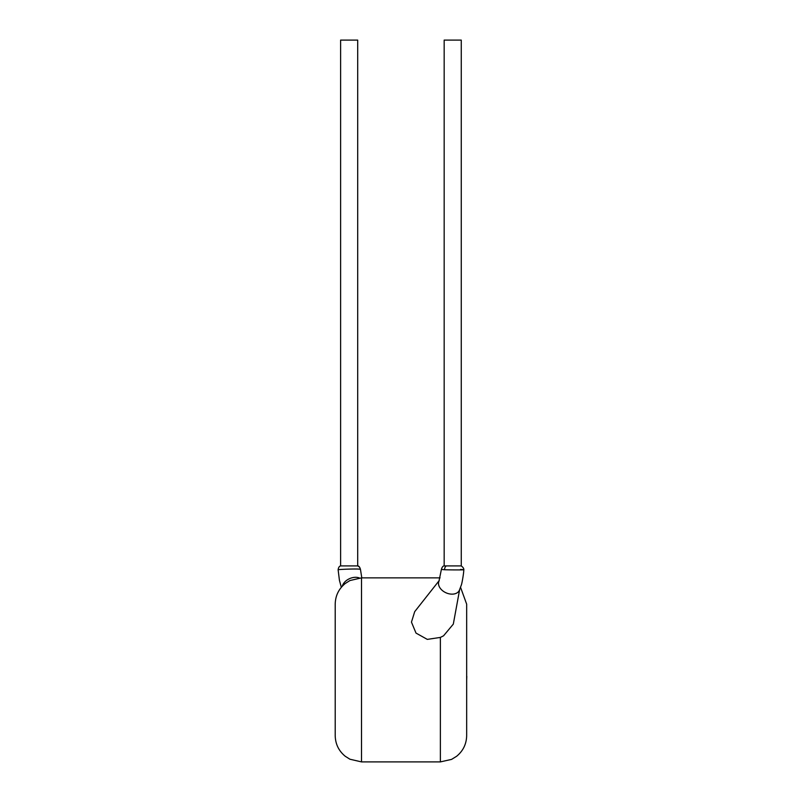 <?xml version="1.0" encoding="UTF-8"?>
<svg xmlns="http://www.w3.org/2000/svg" width="802" height="802" viewBox="0 0 802 802"><rect width="100%" height="100%" fill="white"/><g stroke="black" fill="none" stroke-linecap="round" stroke-linejoin="round"><path stroke-width="1.2" d="M460.508 569.46C470.995 569.981 454.704 570.021 444.869 569.761L441.391 569.44C442.072 567.074 442.995 565.891 444.168 565.911L461.26 565.911L461.26 40.1L444.168 40.1L444.168 565.911M357.702 565.911L340.609 565.911L340.609 40.1L357.702 40.1L357.702 565.911C358.885 565.901 359.817 567.084 360.469 569.44L360.349 569.36C359.035 568.478 337.421 569.47 338.123 569.761L339.426 580.297L341.321 587.305M441.391 569.44L438.985 581.129A11.178 7.739 24.3 0 0 440.859 589.039A11.178 7.739 24.3 0 0 454.734 593.831A11.178 7.739 24.3 0 0 459.345 590.322L461.12 585.57C462.012 584.167 464.077 570.874 463.746 569.771C464.007 568.648 463.175 567.365 461.26 565.911M439.235 580.538L414.704 611.655L411.456 622.121L416.007 633.089L427.296 639.384L440.368 637.42L443.556 635.806L453.31 624.116L459.626 589.681M359.336 577.951A11.178 7.739 155.7 0 0 352.7 577.62A11.178 7.739 155.7 0 0 342.284 586.212M460.538 587.295L466.664 604.157L466.664 735.614C466.473 744.025 463.135 750.903 456.649 756.256L451.566 759.394L440.368 761.9L440.368 637.42M335.206 735.614L335.206 604.157C335.396 595.746 338.735 588.868 345.221 583.515L349.933 580.548L361.502 577.871L361.502 761.9L349.933 759.223L345.221 756.256C338.735 750.903 335.396 744.025 335.206 735.614M466.664 676.347L466.664 659.234M466.794 676.347L466.664 680.437M444.609 569.751A3.94 2.817 -91.4 0 1 446.353 565.911M360.349 569.36A3.94 3.9 -96 0 0 357.532 565.911M360.469 569.44L361.802 577.871M440.368 761.9L361.502 761.9M440.057 577.871L361.502 577.871M338.123 569.761C338.474 567.455 339.296 566.172 340.609 565.911"/></g></svg>
